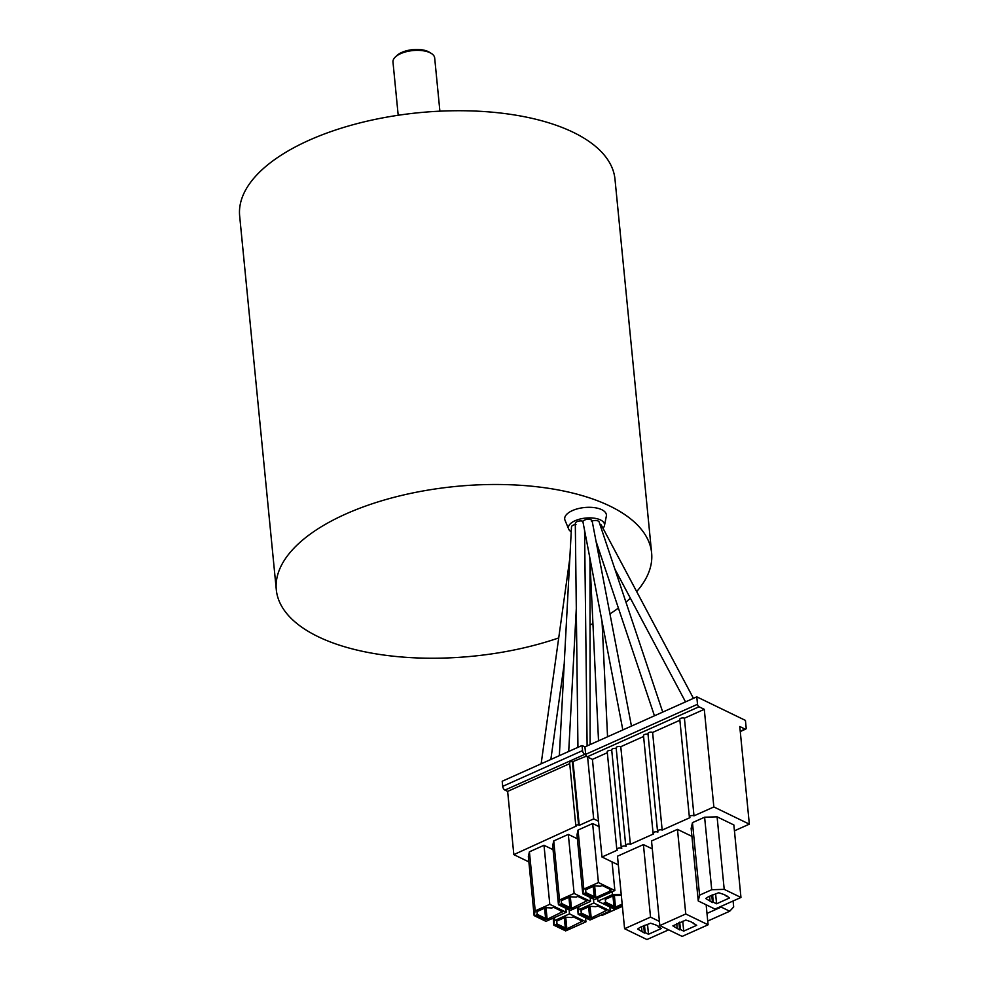 <?xml version="1.0" encoding="UTF-8"?>
<svg xmlns="http://www.w3.org/2000/svg" width="989" height="989" viewBox="0 0 989 989"><rect width="100%" height="100%" fill="white"/><g stroke="black" fill="none" stroke-linecap="round" stroke-linejoin="round"><path stroke-width="1.48" d="M603.006 528.287A18.148 8.209 174.4 0 0 604.464 525.604A18.148 8.209 174.4 0 0 594.982 518.31A18.148 8.209 174.4 0 0 575.079 520.733A18.148 8.209 174.4 0 0 568.687 529.115A18.148 8.209 174.4 0 0 571.222 531.872M604.464 525.604L606.331 516.209A20.954 9.482 174.4 0 0 595.39 507.79A20.954 9.482 174.4 0 0 572.408 510.584A20.954 9.482 174.4 0 0 565.016 520.251L568.687 529.115M558.711 637.93A188.565 85.314 -5.6 0 1 276.302 589.765L239.659 215.998A188.565 85.314 -5.6 0 1 309.001 140.29A188.565 85.314 -5.6 0 1 504.353 113.5A188.565 85.314 -5.6 0 1 614.985 179.194L651.627 552.962A188.565 85.314 -5.6 0 1 636.681 591.595M276.302 589.765A188.565 85.314 -5.6 0 1 345.656 514.057A188.565 85.314 -5.6 0 1 540.995 487.256A188.565 85.314 -5.6 0 1 651.627 552.962M630.352 598.16A188.565 85.314 -5.6 0 1 625.938 602.128M618.409 608.087A188.565 85.314 -5.6 0 1 609.941 613.897M592.93 623.589A188.565 85.314 -5.6 0 1 590.037 625.036M439.895 111.176L434.678 57.955A20.954 9.482 174.4 0 0 431.328 53.443A20.954 9.482 174.4 0 0 400.681 53.629A20.954 9.482 174.4 0 0 395.39 56.966A20.954 9.482 174.4 0 0 392.979 62.035L398.196 115.268M395.39 56.966L397.046 55.421A18.853 8.53 -5.6 0 1 401.818 52.405A18.853 8.53 -5.6 0 1 429.399 52.244L431.328 53.443M576.575 631.143A188.565 85.314 -5.6 0 1 575.066 631.773M644.482 925.333L645.211 932.664L644.395 933.035L637.645 929.005L640.439 927.15L650.614 923.207L655.695 924.913L658.983 926.508L658.179 926.866L658.093 926.075M644.395 933.035L643.678 925.692M657.66 831.539L657.71 832.07A2.621 1.187 174.4 0 0 654.767 831.934A2.621 1.187 174.4 0 0 653.086 833.233A2.621 1.187 174.4 0 0 653.667 833.888L630.364 844.309L620.783 746.695L643.592 736.484M653.086 833.233L643.505 735.606A2.621 1.187 -5.6 0 1 645.125 734.333A2.621 1.187 -5.6 0 1 648.042 734.407M630.364 844.309A2.621 1.187 174.4 0 0 627.409 844.186A2.621 1.187 174.4 0 0 625.728 845.471L616.159 747.857A2.621 1.187 -5.6 0 1 617.841 746.559A2.621 1.187 -5.6 0 1 620.783 746.695M625.728 845.471A2.621 1.187 174.4 0 0 626.309 846.127L625.852 845.78M625.901 846.312A2.621 1.187 174.4 0 0 622.946 846.176A2.621 1.187 174.4 0 0 621.265 847.474L611.697 749.847A2.621 1.187 -5.6 0 1 613.304 748.574A2.621 1.187 -5.6 0 1 616.234 748.636M621.265 847.474A2.621 1.187 174.4 0 0 621.846 848.129L621.438 848.302A2.621 1.187 174.4 0 0 618.496 848.166A2.621 1.187 174.4 0 0 616.815 849.464A2.621 1.187 174.4 0 0 617.396 850.12L601.992 857.006L592.423 759.391L607.32 752.716M657.537 831.242A2.621 1.187 174.4 0 1 659.218 829.944A2.621 1.187 174.4 0 1 662.173 830.08L652.604 732.453A2.621 1.187 -5.6 0 0 649.649 732.317A2.621 1.187 -5.6 0 0 647.968 733.615L657.537 831.242A2.621 1.187 174.4 0 0 658.118 831.885L657.71 832.07M662.173 830.08L689.939 817.656A2.621 1.187 -5.6 0 1 689.358 817.001A2.621 1.187 -5.6 0 1 691.039 815.702A2.621 1.187 -5.6 0 1 693.994 815.838L684.413 718.212A2.621 1.187 174.4 0 0 681.458 718.088A2.621 1.187 174.4 0 0 679.789 719.374L689.358 817.001M679.863 720.252L652.604 732.453M734.431 830.822L749.341 824.146L713.848 806.95L704.279 709.323L684.413 718.212M713.848 806.95L693.994 815.838M749.341 824.146L739.772 726.519L745.026 729.066A2.089 1.113 65.9 0 0 745.706 729.116A2.089 1.113 65.9 0 0 746.163 727.842L745.434 720.4L696.788 696.849L697.517 704.279A2.089 1.113 65.9 0 0 699.013 706.776L704.279 709.323M696.788 696.849L584.932 746.905L585.661 754.347A2.089 1.113 -114.1 0 0 587.157 756.845L592.423 759.391M618.335 864.93L601.992 857.006M720.82 906.493L721.179 907.086L706.987 913.428M707.741 921.056L729.721 911.215L733.677 906.938L733.096 900.991M721.179 907.086L729.721 911.215M734.518 830.772L734.901 835.631M616.815 849.464L607.234 751.838A2.621 1.187 -5.6 0 1 608.853 750.564A2.621 1.187 -5.6 0 1 611.771 750.639M692.461 822.65L691.15 828.436L698.259 900.967L699.569 895.169L692.461 822.65L704.613 817.211L717.087 816.827L733.85 824.95L740.959 897.468L724.208 889.358L717.087 816.827M698.259 900.967L715.022 909.076L740.959 897.468M704.613 817.211L711.721 889.729L724.208 889.358M711.721 889.729L699.569 895.169M726.186 895.601L729.548 897.987L716.58 903.785L715.616 893.92M716.58 903.785L713.292 902.203L712.575 894.86M713.292 902.203L712.488 902.561L711.759 895.23M712.488 902.561L705.738 898.531L708.52 896.677L718.706 892.733L723.787 894.439L727.076 896.034L726.26 896.393M709.57 896.207L710.003 900.608M659.416 921.414L650.527 917.112L624.591 928.72L646.942 939.55L668.626 929.845M652.295 848.896L643.419 844.594L650.527 917.112M643.419 844.594L617.482 856.202L624.591 928.72M691.929 836.373L677.465 829.363L651.528 840.971L659.824 925.58L682.163 936.398L708.099 924.789L706.146 904.774M708.099 924.789L685.76 913.972L659.824 925.58M677.465 829.363L685.76 913.972M679.715 922.181L680.432 929.524L679.628 929.883L672.879 925.865L685.847 920.054L690.928 921.76L696.689 925.308L683.72 931.106L682.756 921.254M679.628 929.883L678.911 922.552M676.711 923.528L677.144 927.929M680.432 929.524L683.72 931.106M693.326 922.922L693.4 923.714M641.49 926.681L641.923 931.082M645.211 932.664L648.487 934.259L647.523 924.394M658.179 926.866L661.468 928.461L648.487 934.259M591.397 521.351A4.611 2.089 -5.6 0 1 598.135 521.018A4.611 2.089 -5.6 0 1 599.111 521.957L614.218 567.13M599.829 524.108A4.611 2.089 -5.6 0 1 600.41 524.343A4.611 2.089 -5.6 0 1 601.312 525.11L693.45 698.345M577.947 747.338L575.301 523.428A4.611 2.089 -5.6 0 1 576.995 521.66A4.611 2.089 -5.6 0 1 583.077 521.302A4.611 2.089 -5.6 0 1 586.514 519.472A4.611 2.089 -5.6 0 1 591.113 519.831A4.611 2.089 -5.6 0 1 592.127 520.894L631.452 726.087M559.341 755.67L571.494 526.865A4.611 2.089 -5.6 0 1 573.187 525.159A4.611 2.089 -5.6 0 1 575.994 524.479M582.039 745.508L582.546 750.614L502.696 786.354L502.202 781.236L582.039 745.508L584.932 746.905M569.726 763.619L507.641 791.398L513.835 854.62L576.167 826.124A1.57 0.717 174.4 0 1 575.821 825.728L569.615 762.507A1.57 0.717 -5.6 0 1 570.628 761.728A1.57 0.717 -5.6 0 1 572.396 761.802L586.39 756.165M573.051 762.123L579.257 825.345L578.602 825.036A1.57 0.717 174.4 0 0 576.822 824.95A1.57 0.717 174.4 0 0 575.821 825.728M585.748 754.83L584.783 754.36A3.14 1.669 -114.1 0 1 582.546 750.614M507.641 791.398L504.946 790.087A3.14 1.669 -114.1 0 1 502.696 786.354M579.257 825.345L593.684 818.892L587.614 757.067M597.591 898.247L597.888 901.177L614.317 909.138L622.316 905.565M612.191 891.719L612.475 894.649L597.888 901.177M612.475 894.649L621.228 894.39M613.019 895.935L614.12 907.086M622.18 904.094L615.504 907.074L614.367 895.465M615.504 907.074L613.229 907.482L604.032 903.031L605.651 902.302L605.206 899.434L614.12 895.453L621.315 895.292M605.651 902.302L605.367 899.372M613.229 907.482L613.946 906.196L612.945 895.972M613.946 906.196L605.639 902.166M593.301 886.391L594.401 897.542M582.768 893.858L594.599 899.594L614.861 890.52L598.432 882.559L592.634 823.528L578.046 830.055L583.844 889.086L582.768 893.858L576.983 834.815L578.046 830.055M598.432 882.559L583.844 889.086M612.055 861.889L614.861 890.52M599.013 826.606L592.634 823.528M585.649 889.816L585.933 892.746L584.314 893.475L593.511 897.938L594.228 896.64L593.227 886.416M594.228 896.64L585.921 892.61M585.933 892.746L585.488 889.89L594.401 885.897L600.521 886.218L602.14 885.489L611.35 889.952L609.719 890.681L610.386 890.99L595.786 897.53L594.649 885.909M609.57 889.086L609.719 890.681M595.786 897.53L594.043 886.057M595.131 897.208L593.511 897.938M558.451 904.737L570.282 910.473L590.544 901.399L574.115 893.45L568.316 834.407L553.729 840.934L559.527 899.978L558.451 904.737L552.666 845.706L553.729 840.934M574.115 893.45L559.527 899.978M590.161 897.443L590.544 901.399M577.366 838.783L568.316 834.407M585.253 899.978L585.401 901.56L587.033 900.831L577.823 896.38L576.204 897.097L570.084 896.776L561.171 900.769L561.616 903.637L561.332 900.695M585.908 900.287L586.007 901.288M585.401 901.56L571.469 908.409L570.332 896.788M561.616 903.637L559.997 904.354L569.194 908.817L569.911 907.519L561.604 903.501M569.911 907.519L568.91 897.307M571.469 908.409L569.194 908.817M570.814 908.087L569.726 896.936M553.16 918.138L553.852 925.172L565.683 930.909L585.945 921.835L569.516 913.873L569.12 909.917M553.852 925.172L554.631 917.471M569.516 913.873L554.928 920.413M585.562 917.879L585.945 921.835M580.654 920.413L580.815 921.995L582.434 921.266L573.224 916.815L571.605 917.532L565.485 917.211L556.572 921.204L557.017 924.06L555.398 924.789L564.595 929.252L565.312 927.954L557.005 923.924M580.815 921.995L566.882 928.844L565.733 917.223M557.017 924.06L556.733 921.13M565.312 927.954L564.311 917.73M566.882 928.844L564.595 929.252M566.215 928.523L565.127 917.372M577.477 907.247L578.169 914.293L590 920.03L610.262 910.956L593.833 902.994L593.437 899.026M578.169 914.293L578.948 906.592M593.833 902.994L579.245 909.521M609.879 906.987L610.262 910.956M604.971 909.521L605.132 911.116L606.752 910.387L597.541 905.924L595.922 906.653L589.803 906.332L580.889 910.325L581.334 913.181L579.715 913.91L588.912 918.361L589.629 917.075L581.322 913.045M605.132 911.116L591.199 917.953L590.05 906.344M581.334 913.181L581.05 910.251M589.629 917.075L588.628 906.851M591.199 917.953L588.912 918.361M590.532 917.644L589.444 906.493M534.134 915.629L545.965 921.352L566.227 912.291L549.797 904.329L543.999 845.286L529.412 851.813L535.21 910.857L534.134 915.629L528.349 856.585L529.412 851.813M549.797 904.329L535.21 910.857M565.844 908.322L566.227 912.291M553.049 849.662L543.999 845.286M560.936 910.857L561.084 912.439L562.716 911.722L553.506 907.259L551.887 907.989L545.767 907.667L536.854 911.648L537.299 914.516L535.679 915.245L544.877 919.696L545.594 918.41L537.287 914.38M561.084 912.439L547.152 919.288L546.015 907.679M537.299 914.516L537.015 911.586M545.594 918.41L544.593 908.186M547.152 919.288L544.877 919.696M546.497 918.966L545.409 907.828M593.684 818.892L598.481 821.216M513.835 854.62L528.868 861.901M622.39 906.344L602.202 915.381L601.324 914.961M745.026 729.066L740.229 731.217M697.517 704.279L585.661 754.347M587.157 756.845L699.013 706.776M578.602 825.036L572.396 761.802M504.946 790.087L584.783 754.36M745.706 729.116L740.266 731.551M614.874 569.058L685.525 701.893M654.446 715.801L595.996 541.131M662.729 712.092L614.231 567.167M622.835 729.944L582.966 521.969M587.12 745.929L584.573 530.314M564.225 663.668L550.848 759.465M589.988 562.209L590.112 744.581M607.555 736.78L602.041 621.488M598.938 556.461L598.568 548.821M576.303 608.507L568.712 751.467M598.53 740.823L589.765 557.4M541.144 763.805L569.812 558.451"/></g></svg>
